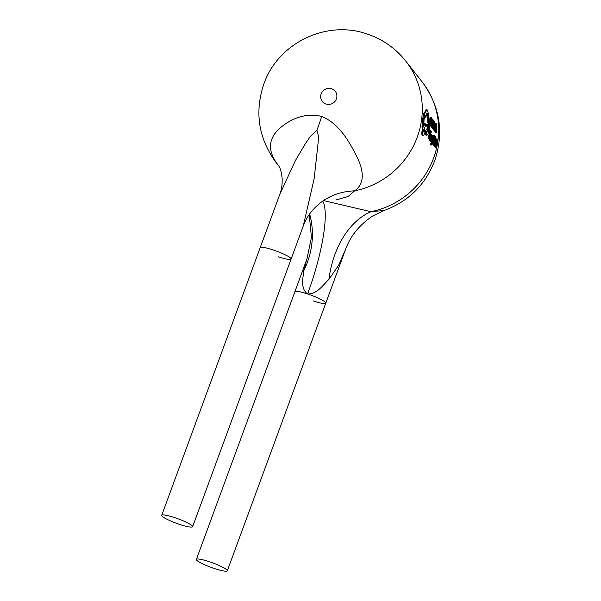 <?xml version="1.0" encoding="UTF-8"?>
<svg xmlns="http://www.w3.org/2000/svg" width="601" height="601" viewBox="0 0 601 601"><rect width="100%" height="100%" fill="white"/><g stroke="black" fill="none" stroke-linecap="round" stroke-linejoin="round"><path stroke-width="0.9" d="M306.923 259.001L294.873 291.748A16.467 2.374 20.2 0 1 307.599 293.964C300.169 288.555 303.204 278.128 303.633 271.028L306.886 258.986M303.204 226.269L314.15 178.737L318.192 142.076L318.357 135.969L316.922 130.289L310.244 136.525L304.977 144.323L295.459 160.482L279.848 194.236L260.195 247.665A16.467 2.374 20.2 0 1 272.922 249.881A16.467 2.374 20.2 0 1 291.109 259.039A16.467 2.374 20.2 0 1 278.383 256.822M323.398 200.561L370.975 211.695L384.174 210.463C408.372 201.53 425.192 185.025 434.636 160.955C444.184 132.588 440.03 106.249 422.187 81.939A82.352 79.34 -38.2 0 1 433.644 157.988A82.352 79.34 -38.2 0 1 370.975 211.695A82.352 56.411 -86.4 0 0 328.912 279.375C323.165 284.716 317.32 294.227 307.599 293.964A16.467 2.374 20.2 0 1 325.787 303.122A16.467 2.374 20.2 0 1 313.061 300.906M278.856 165.966A82.352 49.154 -40.3 0 0 278.751 165.838C268.437 153.022 267.791 141.453 276.813 131.138C285.287 122.281 302.641 111.388 321.685 116.481C339.881 123.678 350.3 143.737 357.43 157.74C364.694 173.426 363.748 184.469 354.59 190.87L348.017 196.565L335.944 199.945M425.756 125.767L426.845 124.384L427.657 124.445L425.778 126.796L425.343 123.844C424.899 123.408 424.389 124.279 423.795 126.465L424.021 120.328C424.434 116.849 424.915 115.324 425.485 115.76L424.674 115.753L425.147 117.315L425.959 117.33C426.334 114.07 426.815 112.77 427.409 113.431L426.597 113.469C427.446 114.851 427.829 117.879 427.732 122.551L427.814 122.649C428.288 123.536 428.378 125.384 428.092 128.186L428.896 128.261C428.468 130.845 427.98 132.047 427.439 131.874L426.094 131.003L425.485 132.408L425.365 134.549L426.229 135.353M428.092 128.186C427.664 130.733 427.183 131.919 426.642 131.747M425.343 123.844L424.329 123.641L423.72 124.272M424.742 112.252L423.562 113.551L422.586 119.561L422.172 130.177C421.729 132.844 421.699 134.541 422.09 135.263L422.871 135.458C423.607 135.931 424.411 134.444 425.29 131.01L427.551 127.945L427.657 124.445M426.462 109.983L425.373 110.689L424.975 112.672M434.598 145.577L434.328 146.389L435.312 146.809L435.95 144.766L436.529 145.525L435.733 145.389L435.364 147.771L436.349 148.192L437.393 139.342L436.401 139.011L436.236 139.725M433.509 145.307L434.478 145.585L435.101 145.044L435.943 142.279L436.236 139.101L435.477 136.81L433.922 144.969L434.298 145.472L433.133 144.803L433.922 144.969M434.591 137.313L434.238 139.5M433.997 140.807L433.501 143.203M432.923 143.647L432.134 143.481L432.87 144.465L433.659 144.623L433.877 143.699L433.313 142.955L433.899 140.221L434.395 140.874L434.515 136.66L435.049 137.366L435.184 136.419L434.47 135.48L432.923 143.647L433.659 144.623M434.47 135.48L433.667 135.405L433.381 137.298M431.518 141.701L431.06 143.421L431.841 143.594L431.458 144.172L430.601 143.752L430.556 144.894M431.06 143.421L430.669 143.992M430.308 140.739L430.879 141.4M431.879 138.951L431.082 138.816L431.075 140.176L431.871 140.318L431.488 140.837L431.33 139.898L431.09 140.95L431.668 141.558L432.149 137.058L432.48 136.517L432.652 137.268L432.825 136.277L432.284 135.811L431.954 136.908L431.488 140.837M431.834 135.608L432.637 135.706M430.857 134.316L430.421 134.451M429.843 140.454L430.804 140.837L431.661 134.421L431.052 135.51L431.503 135.233L431.435 136.923L430.286 136.652L429.587 138.102L430.376 138.245L430.384 140.394L429.505 140.183L430.053 139.567L429.843 140.454L430.804 140.837M430.181 139.59L429.392 139.432L429.505 140.183L430.293 140.341L430.842 139.717L430.632 140.611M430.256 135.398L431.503 135.233L430.707 135.12L430.639 136.803M430.654 130.432L429.843 130.357L428.325 138.44L429.85 139.575L430.068 138.651L429.512 137.907L430.091 135.172L430.579 135.826L430.759 134.887L430.263 134.233L430.692 131.611L431.225 132.318L431.36 131.371L430.654 130.432L429.114 138.598L429.85 139.575M434.801 130.312L434.658 131.251L435.665 131.544L435.943 129.463L436.521 130.222L436.717 132.926L436.409 123.979L435.665 131.544M435.717 131.198L435.71 132.633L436.717 132.926M433.486 129.335L433.839 130.169L434.455 129.733M433.682 122.033L433.697 123.986M433.667 125.541L433.584 127.765M432.495 127.773L433.193 129.32L434.005 129.35L433.509 127.667L433.644 124.888L434.14 125.541L433.674 121.304L434.207 122.011L434.185 121.056L433.471 120.117L433.261 128.374L434.005 129.35M432.682 121.094L432.57 126.495M431.338 122.679L432.157 122.672L432.194 125.887L431.383 125.864L432.202 127.637M432.051 119.238L431.563 119.772L432.374 119.727L432.157 122.672M431.36 117.353L430.549 117.405L430.354 125.579L431.082 126.533L431.894 126.571L431.405 124.903L431.36 117.353L431.165 125.609L431.894 126.571M384.204 210.448L372.665 216.014C359.33 224.954 350.263 236.178 345.447 249.693L338.551 265.364L328.912 279.375M303.633 271.028A82.352 76.199 137.4 0 0 309.643 214.001M422.187 81.939L405.803 61.107A82.352 79.34 141.8 0 1 417.259 137.163A82.352 79.34 141.8 0 1 354.59 190.87A82.352 68.95 58.3 0 0 324.818 199.652A82.352 68.95 58.3 0 0 324.795 199.667A82.352 68.95 58.3 0 0 324.78 199.675M430.354 125.579L431.165 125.609M432.269 126.623L433.081 126.646L432.682 126.728L432.382 125.391L432.517 120.568L432.885 120.147L433.216 121.064L432.863 119.186L432.374 119.727L432.863 119.186M431.781 127.607L433.013 127.667L433.081 126.646L432.682 126.728M432.074 120.192L432.885 120.147L432.517 120.568M432.404 121.101L433.216 121.064M432.194 125.887L433.013 127.667M433.321 125.549L434.14 125.541M433.396 122.048L434.207 122.011M432.66 120.17L433.471 120.117M432.45 128.344L433.261 128.374M435.267 129.748L435.425 123.746L434.485 121.447L434.268 129.696L434.651 130.199L435.267 129.748L433.839 130.169M433.667 121.5L434.485 121.447M433.456 129.666L434.268 129.696M434.515 128.99L435.177 128.937L435.425 126.728L434.681 122.627L434.515 128.99M434.718 129.26L435.177 128.937L434.365 128.922M434.613 126.743L435.425 126.728M434.485 124.242L435.297 124.204M434.08 122.942L434.891 122.904M435.409 123.776L436.221 123.723M434.658 131.251L435.47 131.281M435.71 130.207L436.521 130.222M435.71 132.633L436.521 132.663M436.356 125.511L436.041 128.599L436.506 129.215L436.303 125.511M429.783 135.698L430.579 135.826M430.421 132.228L431.225 132.318M428.325 138.44L429.114 138.598M430.301 136.652L431.097 136.78L430.376 138.245M430.429 134.406L431.661 134.421M430.571 138.395L430.541 139.575L431.285 137.704L430.571 138.395M430.541 139.575L430.046 139.199M430.376 138.125L431.165 138.26M430.489 137.569L431.285 137.704M430.301 140.792L431.09 140.95M430.481 141.475L431.668 141.558M431.676 136.412L432.299 136.555M431.849 137.156L432.652 137.268M431.15 136.795L431.954 136.908M431.022 137.772L431.818 137.899M431.15 139.567L431.946 139.71M430.541 139.748L431.33 139.898M432.57 141.363L432.983 136.329L432.179 142.647L431.458 144.172M432.179 136.232L432.983 136.329M431.39 142.482L432.179 142.647M430.361 144.638L431.285 145.074L430.504 144.894M431.39 143.924L431.142 144.826M430.451 144.864L431.233 145.051L432.074 143.677L433.749 137.344L432.622 141.378M432.945 137.246L433.749 137.344M433.599 140.747L434.395 140.874M434.245 137.276L435.049 137.366M434.673 136.727L435.477 136.81M434.313 144.278L435.116 144.24L435.748 142.069L436.003 139.56L435.522 137.99L434.313 144.278M434.515 144.541L435.116 144.24L434.32 144.097L434.951 141.941L435.748 142.069M434.951 141.941L435.199 139.462L436.003 139.56M434.921 138.177L435.725 138.268M434.328 146.389L435.312 146.809M437.205 139.086L435.116 146.554M435.364 147.771L436.349 148.192M436.529 145.525L436.153 147.929M437.077 140.867L436.206 143.924L436.664 144.533L437.077 140.867L436.273 140.769M425.365 134.549L426.733 135.473L428.205 134.053L429.512 129.005C429.91 125.173 429.813 122.183 429.212 120.05L428.731 114.716L427.273 109.908L426.026 109.713M425.373 110.689L426.184 110.637L425.786 112.642L424.389 112.041M427.273 109.908L426.184 110.637M423.562 113.551L424.374 113.551L422.788 126.518L422.969 130.334C422.511 133.024 422.48 134.729 422.871 135.458L422.09 135.263M425.561 112.229L424.374 113.551M422.586 119.561L423.389 119.629M421.992 126.39L422.788 126.518M422.172 130.177L422.969 130.334M425.275 115.647L425.959 117.33M427.093 113.243L427.409 113.431C428.265 114.821 428.648 117.871 428.543 122.581L428.626 122.687C429.099 123.573 429.189 125.429 428.896 128.261M427.732 122.551L428.543 122.581M427.814 122.649L428.626 122.687M425.485 132.408L426.282 132.543L426.154 134.707M426.95 131.153L426.282 132.543M426.672 135.398L426.079 135.368M423.773 132.01C424.629 131.168 424.945 129.666 424.742 127.502C423.96 128.351 423.637 129.854 423.773 132.01L423.833 132.04M423.938 127.382L424.674 127.472M423.667 130.905L424.081 128.554M174.44 517.551A16.467 2.374 20.2 0 1 192.628 526.709A16.467 2.374 20.2 0 1 179.902 524.493A16.467 2.374 20.2 0 1 161.714 515.335A16.467 2.374 20.2 0 1 174.44 517.551M161.714 515.335L260.195 247.665A16.467 2.374 20.2 0 1 272.922 249.881A16.467 2.374 20.2 0 1 291.109 259.039L303.159 226.292M209.118 561.635A16.467 2.374 20.2 0 1 227.306 570.792A16.467 2.374 20.2 0 1 214.572 568.576A16.467 2.374 20.2 0 1 196.384 559.418A16.467 2.374 20.2 0 1 209.118 561.635M196.384 559.418L294.873 291.748A16.467 2.374 20.2 0 1 307.599 293.964A16.467 2.374 20.2 0 1 325.787 303.122L345.447 249.693M325.975 104.056A8.234 7.933 -38.2 0 0 336.41 98.917A8.234 7.933 -38.2 0 0 331.602 88.76A8.234 7.933 -38.2 0 0 321.174 93.891A8.234 7.933 -38.2 0 0 325.975 104.056M278.751 165.838A82.352 79.34 141.8 0 1 276.347 162.939C258.498 138.628 254.351 112.282 263.899 83.915C277.835 43.249 326.215 19.548 367.113 33.994C382.649 39.215 395.548 48.253 405.803 61.107M307.599 293.964A82.352 18.608 108.3 0 0 322.699 201.042M316.922 130.289A82.352 18.608 108.3 0 0 321.685 116.481M276.347 162.939L279.18 166.537M309.252 214.565L311.423 237.44L306.938 258.963M324.818 199.652C314.128 206.864 306.908 215.729 303.167 226.254M329.22 197.526L324.795 199.667M279.856 194.236C281.501 190.066 282.282 185.033 282.177 179.121C281.696 173.336 280.682 169.121 279.142 166.477L278.729 165.756M431.879 119.141L432.697 119.088M432.006 127.75L432.81 127.78M434.035 130.282L434.846 130.312M430.714 134.233L431.518 134.331M430.609 141.558L431.398 141.716M431.721 135.541L432.525 135.638M192.628 526.709L291.109 259.039M227.306 570.792L325.787 303.122"/></g></svg>
